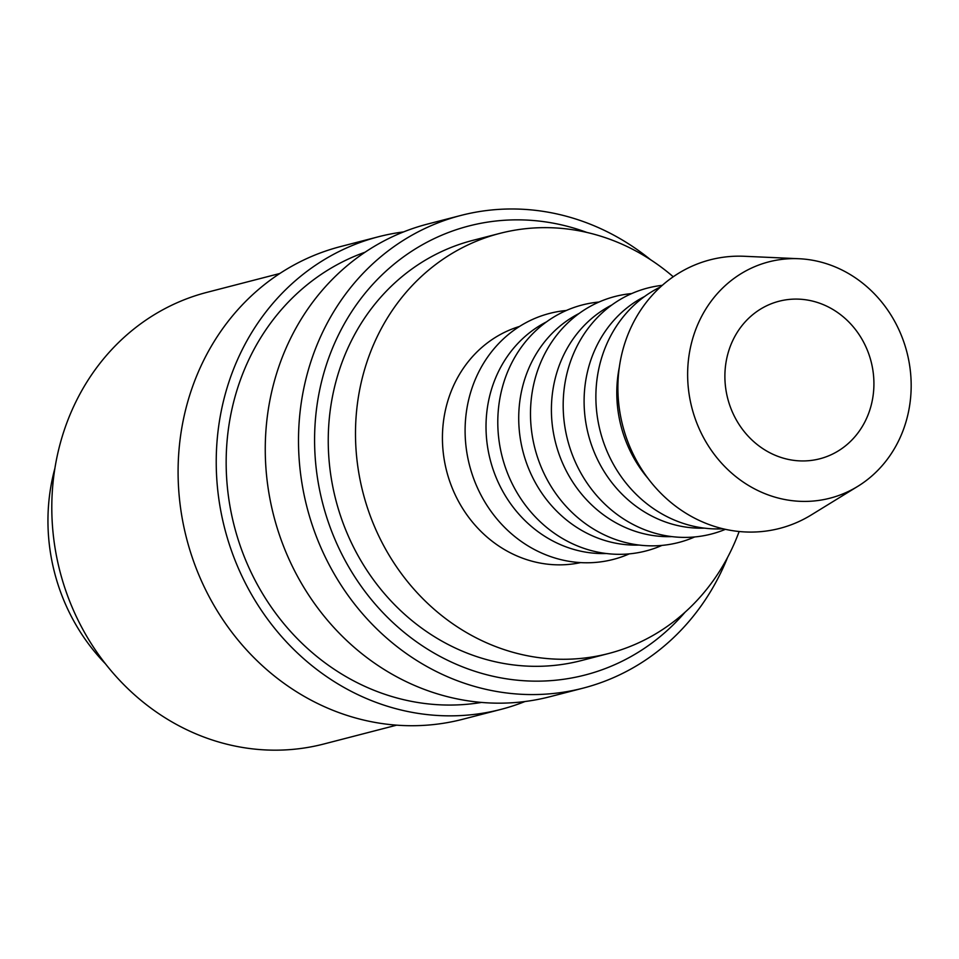 <?xml version="1.0" encoding="UTF-8"?>
<svg xmlns="http://www.w3.org/2000/svg" width="959" height="959" viewBox="0 0 959 959"><rect width="100%" height="100%" fill="white"/><g stroke="black" fill="none" stroke-linecap="round" stroke-linejoin="round"><path stroke-width="1.44" d="M650.538 259.697A244.113 222.104 75.5 0 0 460.907 215.439A244.113 222.104 75.5 0 0 452.732 217.741A244.113 222.104 75.5 0 0 308.235 511.914A244.113 222.104 75.5 0 0 583.192 688.118A244.113 222.104 75.5 0 0 591.379 685.805A244.113 222.104 75.5 0 0 727.569 557.455M586.812 232.414A231.91 211.004 75.5 0 0 461.099 228.17A231.91 211.004 75.5 0 0 325.053 511.902A231.91 211.004 75.5 0 0 592.818 672.834A231.91 211.004 75.5 0 0 685.062 612.214M460.907 215.439L427.678 224.034A244.113 222.104 75.5 0 0 419.491 226.336A244.113 222.104 75.5 0 0 274.993 520.509A244.113 222.104 75.5 0 0 549.963 696.714L583.192 688.118M365.091 252.205A233.265 212.239 75.5 0 0 234.308 526.215A233.265 212.239 75.5 0 0 481.562 702.42M403.559 231.922A244.113 222.104 75.5 0 0 378.637 236.717L340.493 246.583A244.113 222.104 75.5 0 0 332.305 248.896A244.113 222.104 75.5 0 0 187.82 543.07A244.113 222.104 75.5 0 0 462.777 719.262L500.922 709.396A244.113 222.104 75.5 0 0 509.097 707.095A244.113 222.104 75.5 0 0 525.041 701.509M378.637 236.717A244.113 222.104 75.5 0 0 370.45 239.019A244.113 222.104 75.5 0 0 225.964 533.204A244.113 222.104 75.5 0 0 500.922 709.396M279.812 273.495L206.988 292.339A233.265 212.239 75.5 0 0 199.172 294.533A233.265 212.239 75.5 0 0 61.1 575.64A233.265 212.239 75.5 0 0 323.83 744.004L396.666 725.16M798.895 258.726L744.34 256.281A138.707 126.204 75.5 0 0 705.524 261.136A138.707 126.204 75.5 0 0 624.153 430.843A138.707 126.204 75.5 0 0 784.306 527.102A138.707 126.204 75.5 0 0 811.266 514.947L857.79 486.345A122.057 111.052 75.5 0 0 906.914 352.205A122.057 111.052 75.5 0 0 798.895 258.726A122.057 111.052 75.5 0 0 764.743 263.006A122.057 111.052 75.5 0 0 693.141 412.334A122.057 111.052 75.5 0 0 834.066 497.038A122.057 111.052 75.5 0 0 857.79 486.345M619.31 367.309A122.057 111.052 75.5 0 0 648.068 478.481M660.523 286.921A127.056 115.595 75.5 0 0 600.31 431.526A127.056 115.595 75.5 0 0 723.098 528.805M644.556 296.523A122.057 111.052 75.5 0 0 588.358 434.619A122.057 111.052 75.5 0 0 704.469 528.145M662.285 285.338A127.056 115.595 75.5 0 0 643.441 289.222A127.056 115.595 75.5 0 0 568.915 444.676A127.056 115.595 75.5 0 0 715.606 532.844A127.056 115.595 75.5 0 0 725.4 529.332M611.854 304.974A122.057 111.052 75.5 0 0 555.669 443.082A122.057 111.052 75.5 0 0 671.779 536.608M631.693 293.574A127.056 115.595 75.5 0 0 610.751 297.686A127.056 115.595 75.5 0 0 536.225 453.127A127.056 115.595 75.5 0 0 682.916 541.296A127.056 115.595 75.5 0 0 694.664 536.956M579.164 313.437A122.057 111.052 75.5 0 0 522.979 451.533A122.057 111.052 75.5 0 0 639.09 545.06M599.003 302.037A127.056 115.595 75.5 0 0 578.061 306.149A127.056 115.595 75.5 0 0 503.523 461.591A127.056 115.595 75.5 0 0 650.226 549.759A127.056 115.595 75.5 0 0 661.962 545.407M546.474 321.888A122.057 111.052 75.5 0 0 490.277 459.996A122.057 111.052 75.5 0 0 606.4 553.523M566.313 310.488A127.056 115.595 75.5 0 0 545.371 314.6A127.056 115.595 75.5 0 0 470.833 470.042A127.056 115.595 75.5 0 0 617.524 558.222A127.056 115.595 75.5 0 0 629.272 553.87M519.55 326.432A122.057 111.052 75.5 0 0 519.538 326.444A122.057 111.052 75.5 0 0 446.69 471.277A122.057 111.052 75.5 0 0 580.651 562.597M608.545 653.535L581.31 660.583A216.998 197.422 -104.5 0 1 336.897 503.966A216.998 197.422 -104.5 0 1 465.331 242.471A216.998 197.422 -104.5 0 1 472.607 240.421L499.855 233.385A216.998 197.422 75.5 0 0 492.578 235.423A216.998 197.422 75.5 0 0 364.144 496.918A216.998 197.422 75.5 0 0 608.545 653.535A216.998 197.422 75.5 0 0 615.822 651.485A216.998 197.422 75.5 0 0 739.149 531.502M822.51 458.03A81.371 74.035 -104.5 0 1 819.777 458.798A81.371 74.035 -104.5 0 1 728.133 400.071A81.371 74.035 -104.5 0 1 776.299 302.013A81.371 74.035 -104.5 0 1 779.02 301.246A81.371 74.035 -104.5 0 1 870.676 359.973A81.371 74.035 -104.5 0 1 822.51 458.03M105.49 663.844A189.87 172.752 -104.5 0 1 54.903 468.316M673.242 276.767A216.998 197.422 75.5 0 0 499.855 233.385"/></g></svg>
